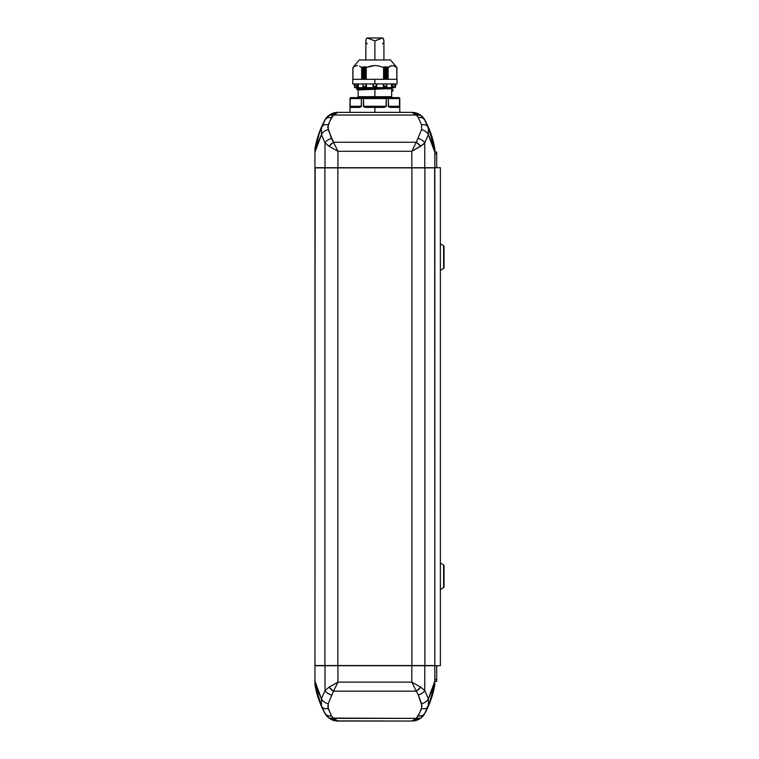 <?xml version="1.0" encoding="UTF-8"?>
<svg xmlns="http://www.w3.org/2000/svg" width="759" height="759" viewBox="0 0 759 759"><rect width="100%" height="100%" fill="white"/><g stroke="black" fill="none" stroke-linecap="round" stroke-linejoin="round"><path stroke-width="1.14" d="M414.148 720.376L415.239 719.541L414.148 720.376M335.63 720.376L334.539 719.541L335.63 720.376M333.59 718.479L336.55 720.803M314.947 684.163L314.947 684.599A92.228 92.228 0 0 0 324.899 713.356L324.899 713.356A92.228 92.228 0 0 1 314.947 684.599L321.446 706.126A7.381 5.18 -23.6 0 0 328.211 708.574L328.211 703.754L333.514 691.164L416.264 691.164L418.304 694.912A7.381 4.108 -21.5 0 0 424.774 690.595L420.704 687.151A7.381 3.254 139.3 0 1 416.264 691.164L420.704 687.151L411.824 682.132L416.264 691.164L411.824 682.132L337.954 682.132L333.514 691.164L337.954 682.132L329.074 687.151L333.514 691.164A7.381 3.254 -139.3 0 1 329.074 687.151L325.004 690.595A7.381 4.108 21.5 0 0 331.474 694.912A7.381 4.108 -158.5 0 1 325.004 690.595L321.446 698.726A7.381 4.81 22.1 0 0 328.211 703.754A7.381 4.81 -157.9 0 1 321.446 698.726L321.446 706.126L321.446 698.726L325.004 690.595L329.074 687.151L337.954 682.132L337.954 665.719L411.824 665.719L411.824 682.132L420.704 687.151L424.774 690.595A7.381 4.108 158.5 0 1 418.304 694.912L416.264 691.164L333.514 691.164L328.211 703.754L327.86 707.407L331.474 715.813L333.514 718.375L416.264 718.375L419.964 712.331L422.032 706.212L418.304 694.912L421.568 703.754L421.568 708.574A7.381 5.18 23.6 0 0 428.332 706.126L428.332 698.726A7.381 4.81 157.9 0 1 421.568 703.754A7.381 4.81 -22.1 0 0 428.332 698.726L424.774 690.595L424.774 665.719L411.824 665.719L411.824 682.132L337.954 682.132L337.954 665.719L325.004 665.719L325.004 690.595L325.004 665.719L314.947 665.719L314.947 681.155L317.509 690.111L314.947 681.155L314.947 684.163A92.228 92.228 0 0 0 321.446 706.126L325.004 713.365A7.381 5.702 -28.6 0 0 331.474 715.813L328.211 708.574A7.381 5.18 156.4 0 1 321.446 706.126L317.509 695.348L314.947 684.163L316.522 691.753L321.569 706.411L325.004 713.365L329.074 718.08A7.381 5.019 -53 0 0 333.514 718.375L331.474 715.813A7.381 5.702 151.4 0 1 325.004 713.365L320.203 703.138M434.831 681.184L434.831 665.719L424.774 665.719L424.774 690.595L428.332 698.726L432.269 690.111L434.831 681.155L428.332 698.726L428.332 706.126A7.381 5.18 -156.4 0 1 421.568 708.574L418.304 715.813L416.264 718.375L329.074 718.08L337.954 721.05L333.514 718.375L334.539 719.541M434.831 683.992L432.269 695.348L428.332 706.126L434.831 684.599A92.228 92.228 0 0 1 424.879 713.356L424.879 713.356A92.228 92.228 0 0 0 434.831 684.599L434.831 684.163A92.228 92.228 0 0 1 428.332 706.126L424.774 713.365A7.381 5.702 -151.4 0 1 418.304 715.813A7.381 5.702 28.6 0 0 424.774 713.365L429.575 703.138M318.714 693.119L317.556 690.216M434.499 682.683L432.279 690.073M421.568 129.666A7.381 4.81 22.1 0 1 428.332 134.685L428.332 127.294A7.381 5.18 156.4 0 0 421.568 124.846L421.568 129.666L421.568 124.846L418.304 117.598L416.264 115.036L333.514 115.036L329.814 121.089L327.746 127.208L331.474 138.508L333.514 142.256L416.264 142.256L421.568 129.666L416.264 142.256L333.514 142.256L328.211 129.666L328.211 124.846A7.381 5.18 -156.4 0 0 321.446 127.294L321.446 134.685A7.381 4.81 -22.1 0 1 328.211 129.666A7.381 4.81 157.9 0 0 321.446 134.685L325.004 142.825A7.381 4.108 -21.5 0 1 331.474 138.508A7.381 4.108 158.5 0 0 325.004 142.825L329.074 146.269A7.381 3.254 -40.7 0 1 333.514 142.256L329.074 146.269L337.954 151.288L333.514 142.256L337.954 151.288L411.824 151.288L416.264 142.256L411.824 151.288L420.704 146.269L416.264 142.256A7.381 3.254 40.7 0 1 420.704 146.269L424.774 142.825A7.381 4.108 -158.5 0 0 418.304 138.508A7.381 4.108 21.5 0 1 424.774 142.825L428.332 134.685A7.381 4.81 -157.9 0 0 421.568 129.666M434.651 665.719L440.372 665.719L434.831 665.719L434.831 149.257L428.332 127.294L428.332 134.685L434.831 152.255L432.269 143.309L428.332 134.685L424.774 142.825L423.019 144.637L411.824 151.288L411.824 167.701L337.954 167.701L337.954 151.288L329.074 146.269L325.004 142.825L321.446 134.685L321.446 127.294A7.381 5.18 23.6 0 1 328.211 124.846L331.474 117.598L333.514 115.036L416.264 115.036L418.304 117.598L421.568 124.846A7.381 5.18 -23.6 0 1 428.332 127.294L424.774 120.055A7.381 5.702 151.4 0 0 418.304 117.598A7.381 5.702 -28.6 0 1 424.774 120.055L420.704 115.34A7.381 5.019 127 0 0 416.264 115.036L420.704 115.34L411.824 112.37L416.264 115.036L414.148 113.044L411.824 112.37L337.954 112.37L335.63 113.044L333.514 115.036L337.954 112.37L329.074 115.34L333.514 115.036A7.381 5.019 -127 0 0 329.074 115.34L325.004 120.055A7.381 5.702 28.6 0 1 331.474 117.598A7.381 5.702 -151.4 0 0 325.004 120.055L320.203 130.273L314.947 149.257L314.947 152.255L321.446 134.685L317.509 143.309L314.947 152.255L314.947 167.701L325.004 167.701L325.004 142.825L325.004 167.701L337.954 167.701L337.954 151.288L411.824 151.288L411.824 167.701L424.774 167.701L424.774 142.825L424.774 167.701L440.372 167.701L440.372 665.719L440.372 167.701L411.919 167.891L411.919 665.529L337.859 665.529L337.859 167.891L411.919 167.891L411.919 665.529L424.879 665.529L424.879 167.891L424.879 665.529L434.831 665.529L434.651 167.701M434.499 150.737L432.288 143.356M413 112.541L415.239 113.878M334.539 113.878L336.778 112.541M416.188 114.941L413.228 112.617M434.831 149.428L434.831 149.257A92.228 92.228 0 0 0 428.332 127.294L432.269 138.072L434.831 148.821A92.228 92.228 0 0 0 424.879 120.064A92.228 92.228 0 0 1 434.831 148.821L434.831 152.236M411.919 112.37A14.753 14.753 0 0 1 424.879 120.064A14.753 14.753 0 0 0 411.919 112.37L337.859 112.37A14.753 14.753 0 0 0 324.899 120.064L324.899 120.064A14.753 14.753 0 0 1 337.859 112.37L411.919 112.37M315.07 167.758L324.899 167.891L324.899 665.529L337.859 665.529L337.859 167.891L324.899 167.891L434.831 167.891M434.831 665.529L314.947 665.529L324.899 665.529L324.899 167.891L314.947 167.891L314.976 665.567M317.509 690.111L321.446 698.726L314.947 681.155L314.947 683.992M415.239 719.541L416.264 718.375L411.824 721.05L413 720.879M336.778 720.879L411.824 721.05L420.704 718.08L416.264 718.375A7.381 5.019 53 0 0 420.704 718.08L424.774 713.365L420.704 718.08A14.753 14.753 0 0 0 421.976 716.999L422.526 716.458M317.509 143.309L314.947 151.06L314.947 167.701L434.831 167.701L434.831 152.255M314.947 149.428L317.509 138.072L321.446 127.294A92.228 92.228 0 0 0 314.947 149.257L314.947 151.06M422.526 116.962L421.976 116.412A14.753 14.753 0 0 0 420.704 115.34L424.774 120.055L429.575 130.282M415.277 112.778A14.753 14.753 0 0 0 414.139 112.55M420.979 115.548L415.733 112.892L411.824 112.37L416.473 113.119L421.34 115.842M411.824 112.37L337.954 112.37L334.045 112.892L328.799 115.548M327.803 116.412L327.252 116.962M320.203 130.282L325.004 120.055A92.228 92.228 0 0 0 324.994 120.055L326.759 117.512L331.114 114.049L337.954 112.37M431.065 140.301L432.222 143.204M434.831 682.35L434.831 665.719L314.947 665.719L314.947 681.155M327.252 716.458L327.803 717.008A14.753 14.753 0 0 0 329.074 718.08L325.004 713.365L327.338 716.543M334.491 720.642A14.753 14.753 0 0 0 335.639 720.87L331.114 719.371L328.438 717.578M328.799 717.862L334.045 720.528L337.954 721.05L335.601 720.86M337.954 721.05L411.824 721.05A14.753 14.753 0 0 0 412.403 721.041M421.34 717.578L416.473 720.3L411.824 721.05L415.733 720.528L420.979 717.862M422.44 716.543L424.784 713.356M324.899 120.064A92.228 92.228 0 0 0 314.947 148.821L314.947 148.821A92.228 92.228 0 0 1 324.899 120.064M434.831 149.257L431.036 134.229L424.774 120.055L422.44 116.877M327.338 116.877L324.994 120.064L318.742 134.229L314.947 149.257M337.859 721.05L337.859 721.05A14.753 14.753 0 0 1 324.899 713.356A14.753 14.753 0 0 0 337.859 721.05L411.919 721.05L337.859 721.05M411.919 721.05A14.753 14.753 0 0 0 424.879 713.356A14.753 14.753 0 0 1 411.919 721.05L411.919 721.05M315.127 167.701L314.947 665.529M424.774 713.365L431.036 699.191L434.831 684.163M443.607 245.821A0.92 0.92 0 0 1 444.053 246.618A0.92 0.92 0 0 0 443.607 245.821L440.372 243.876L443.607 245.821L443.607 268.496L440.372 270.441L443.607 268.496L443.607 245.821M444.053 267.709A0.92 0.92 0 0 1 443.607 268.496A0.92 0.92 0 0 0 444.053 267.709L444.053 246.618L444.053 267.709M440.372 562.979L443.607 564.924A0.92 0.92 0 0 1 444.053 565.711A0.92 0.92 0 0 0 443.607 564.924L443.607 587.589L440.372 589.534L443.607 587.589A0.92 0.92 0 0 0 444.053 586.802A0.92 0.92 0 0 1 443.607 587.589L443.607 564.924L440.372 562.979M436.681 152.028L436.681 167.701L436.681 153.868L434.831 153.868L436.681 153.868L436.681 152.028L434.831 152.028L436.681 152.028M436.681 665.719L436.681 681.392L434.831 681.392L436.681 681.392L436.681 679.552L434.831 679.552L436.681 679.552L436.681 665.719M444.053 586.802L444.053 565.711L444.053 586.802M350.715 97.636L350.013 98.537A0.92 0.92 0 0 1 350.914 97.617L350.914 97.617A0.92 0.92 0 0 0 349.984 98.537L350.924 97.617L399.49 97.883L399.5 107.389L390.468 107.389L388.57 106.715L388.352 98.537L386.293 98.537L386.065 106.715L383.921 107.389L374.889 107.389L374.889 112.37L374.889 107.389L383.921 107.389L386.293 106.279L383.722 106.279L383.722 106.839L366.056 106.839L366.056 106.279L383.722 106.279L383.921 107.389L383.722 106.839L366.056 106.839L365.847 107.389L374.889 107.389L365.847 107.389L366.056 106.279L363.485 106.279L365.847 107.389L364.282 107.066M391.758 88.442L374.889 89.277L374.889 96.687L374.889 89.277L358.106 89.97L358.106 96.687A0.92 0.92 0 0 1 357.185 97.617A0.92 0.92 0 0 0 358.106 96.687L391.672 96.687A0.92 0.92 0 0 0 392.593 97.617A0.92 0.92 0 0 1 391.672 96.687L391.672 88.585L387.403 88.907M399.49 97.883L398.845 97.617L399.765 98.537L388.352 98.537L387.669 97.617L388.352 98.537L399.794 98.537L398.845 97.617L384.576 97.617M390.117 106.839L390.468 107.389L390.117 106.839A0.55 0.484 90 0 1 389.642 106.279L399.765 106.279L399.5 107.389L399.765 106.279L398.475 106.279A0.55 0.484 -90 0 0 398.959 106.839L390.117 106.839L398.959 106.839A0.55 0.55 90 0 1 399.5 107.389A0.55 0.55 -90 0 0 398.959 106.839L390.117 106.839A0.55 0.484 90 0 1 389.642 106.279L398.475 106.279A0.55 0.484 -90 0 0 398.959 106.839L399.073 106.848M388.57 106.715L389.111 107.066M374.889 87.627L395.183 87.627L374.889 87.627L374.889 86.706L374.889 87.627L354.595 87.627L374.889 87.627M391.672 89.315L391.672 91.346L392.925 90.871L391.672 91.346L391.672 89.315L393.02 89.856L392.925 90.871L393.058 89.97M358.106 96.687L391.672 96.687M353.599 66.688L359.206 59.961L353.59 66.707M352.85 79.325L352.907 67.542L352.907 79.325M354.017 66.745L355.079 66.08L352.963 67.627L352.973 79.325L352.973 67.627L355.098 66.071M357.318 65.492L355.079 66.08L357.461 65.492M359.557 66.08L361.654 67.627L359.557 66.08M389.158 66.745L387.887 67.532L387.887 79.325L387.887 67.532L387.251 66.83L387.251 79.325L387.251 66.83L387.963 67.598L387.963 79.325L388.115 67.627L388.115 79.325L388.115 67.627L390.23 66.071L389.158 66.745M391.34 65.644L388.115 67.627M393.589 65.644L390.221 66.08L393.589 65.644L396.805 67.627L396.805 79.325L396.805 67.627L393.712 65.682M395.762 66.754L394.689 66.08L396.824 67.646L396.824 79.325M396.179 66.773L396.929 67.608L396.862 79.325L396.872 67.551L396.151 66.764M390.562 59.961L396.17 66.688L390.562 59.961L359.206 59.961L390.562 59.961M383.599 87.627L374.889 87.892L374.889 88.623L392.849 88.148L356.929 89.534L391.729 88.452L358.03 89.828L391.729 88.452M393.058 87.627L356.721 89.315L374.889 88.623L374.889 87.892L356.721 88.585L385.164 87.627M383.39 86.706L383.39 83.936L383.39 86.706L386.758 86.592L383.39 86.706L383.988 83.936L383.826 86.184L386.767 86.184L386.53 83.936L386.777 86.46L383.826 86.184L383.409 86.706M391.464 86.706L391.464 83.936L391.464 86.706L393.703 86.469L392.061 86.184L392.403 83.936L392.014 86.346L393.703 86.469L391.464 86.706M395.097 86.706L395.097 83.936L395.126 86.706M361.654 67.627L361.654 79.325L361.654 67.627L359.538 66.071L361.654 67.627M361.815 67.598L361.891 79.325L361.815 67.598M352.755 79.325L374.889 79.325L352.755 79.325L352.755 83.936L374.889 83.936L374.889 79.325L397.023 79.325L374.889 79.325L374.889 83.936L397.023 83.936L395.335 83.936L395.325 86.668L395.097 83.936M357.84 86.46L356.018 86.184L356.009 84.221L356.018 86.184L357.717 86.184L357.375 83.936L357.84 86.46L357.84 83.936L358.115 86.668L358.115 83.936L357.85 86.469M365.791 84.78L365.952 86.184L365.791 84.78M383.504 83.936L383.504 86.668L383.504 83.936M391.663 86.668L391.663 83.936L391.729 86.64M395.781 85.036L395.467 86.592L395.781 85.036M386.559 67.542L386.559 79.325L386.559 67.542L385.667 66.754L385.667 79.325L385.667 66.754L386.559 67.542M386.606 79.325L386.606 67.579L386.606 79.325M364.576 67.542L364.329 79.325L364.576 67.542M364.756 67.589L364.756 79.325L364.756 67.589M384.965 67.551L384.965 79.325L384.965 67.551L384.073 66.773L384.073 79.325L384.073 66.773L384.965 67.551M385.022 79.325L385.022 67.589L385.022 79.325M362.992 67.551L362.774 79.325L362.992 67.551M363.172 67.579L363.219 79.325L363.172 67.579M396.226 66.754L396.872 67.542L396.226 66.754M352.916 79.325L352.954 67.646M364.244 66.688L363.219 67.542L364.244 66.688M364.111 79.325L364.111 66.754L364.111 79.325M385.534 66.688L385.202 79.325L385.022 67.589L385.534 66.688M385.449 79.325L385.449 66.754L385.449 79.325M396.862 79.325L396.862 67.551L396.929 79.325M364.813 79.325L364.813 67.551L364.813 79.325M386.786 79.325L386.786 67.551L386.786 79.325M365.705 66.773L364.813 67.551L365.942 66.83L365.942 79.325L365.705 66.773M387.005 66.773L387.005 79.325L387.005 66.773M352.755 83.936L354.444 83.936L354.652 86.706L354.453 83.936L395.335 83.936M362.593 66.764L361.891 67.532L362.593 66.764M362.527 79.325L362.527 66.83L362.527 79.325M383.855 66.764L383.75 79.325L383.75 67.532L383.57 79.325L383.57 67.627L379.339 66.071L374.88 65.492L366.028 67.532L366.028 79.325L366.028 67.532L366.208 79.325L366.208 67.627L370.42 66.08L374.88 65.492L379.339 66.071L383.646 67.646L383.855 66.764M383.836 79.325L383.836 66.83L383.836 79.325M373.191 86.184L376.587 86.184L376.217 83.936L376.73 86.668L376.73 83.936L376.73 86.668L376.587 86.184L373.048 86.668L376.73 86.706L373.048 86.706L373.286 85.036L373.191 86.184M373.371 84.467L373.286 85.036L373.371 84.467M363.011 86.184L366.265 86.668L366.265 83.936L366.265 86.668L363.001 86.46L366.379 86.706L366.379 83.936L366.379 86.706L363.077 86.668L363.058 85.036L363.011 86.184M363.106 84.467L363.058 85.036L363.106 84.467M386.701 84.78L386.701 83.936M373.048 83.936L373.048 86.668L373.048 83.936M363.077 83.936L363.077 84.78M356.436 86.706L358.314 86.706L358.314 83.936L358.314 86.706L356.436 86.706M393.779 85.036L393.779 84.543M354.681 83.936L354.681 86.706L354.681 83.936M367.071 87.627L363.039 87.627M361.91 87.627L358.106 87.93L361.91 87.627M358.106 87.627L356.929 88.367L374.699 87.627M358.106 89.97L356.721 89.315L356.929 88.367L378.399 87.627M365.202 97.617L350.924 97.617M387.669 97.617L363.703 97.617L363.485 98.537L386.293 98.537L386.227 97.883L386.293 98.537L388.352 98.537L388.352 106.279L390.468 107.389L399.5 107.389M350.819 106.839L350.819 106.839A0.55 0.484 90 0 0 351.303 106.279L350.013 106.279L350.279 107.389A0.55 0.55 -90 0 1 350.819 106.839L359.662 106.839L350.819 106.839A0.55 0.484 90 0 0 351.303 106.279L360.136 106.279A0.55 0.484 -90 0 1 359.662 106.839L361.426 106.279L360.136 106.279A0.55 0.484 -90 0 1 359.662 106.839L350.819 106.839A0.55 0.55 90 0 0 350.279 107.389L359.311 107.389L359.662 106.839M361.626 97.883L361.426 98.537L361.626 97.883M350.288 97.883L350.013 106.279L361.426 106.279L361.426 98.537L350.013 98.537L363.485 98.537L363.485 106.279L386.293 106.279L386.293 98.537L363.485 98.537L363.703 97.617L362.109 97.617M399.063 97.636L399.794 98.537L399.794 112.37M389.642 106.279L388.352 106.279L389.642 106.279M399.765 106.279L399.765 98.537M363.713 106.715L363.485 98.537L361.426 98.537L361.208 106.715L359.311 107.389L350.279 107.389L349.984 98.537L349.984 112.37M383.931 59.961L383.931 41.043L383.048 38.168L382.033 37.988L374.889 40.891L374.889 59.961L374.889 40.891L367.166 37.969L366.132 39.145L365.876 41.736M383.931 41.043L383.39 38.576L382.583 37.969L374.889 40.891L367.166 37.969L366.369 38.605L365.847 41.081L366.36 43.424L367.204 43.87M382.583 37.969L367.166 37.969M382.574 43.87L383.826 42.343M329.074 115.34L328.438 115.842M395.762 86.184L395.183 87.627M397.023 79.325L397.023 83.936M353.865 83.936L354.567 86.706M386.777 86.46L386.777 83.936M363.001 83.936L363.001 86.46M393.779 83.936L393.779 84.78M355.99 83.936L355.99 84.78M354.595 86.706L354.595 87.627M365.847 59.961L365.847 41.138"/></g></svg>
